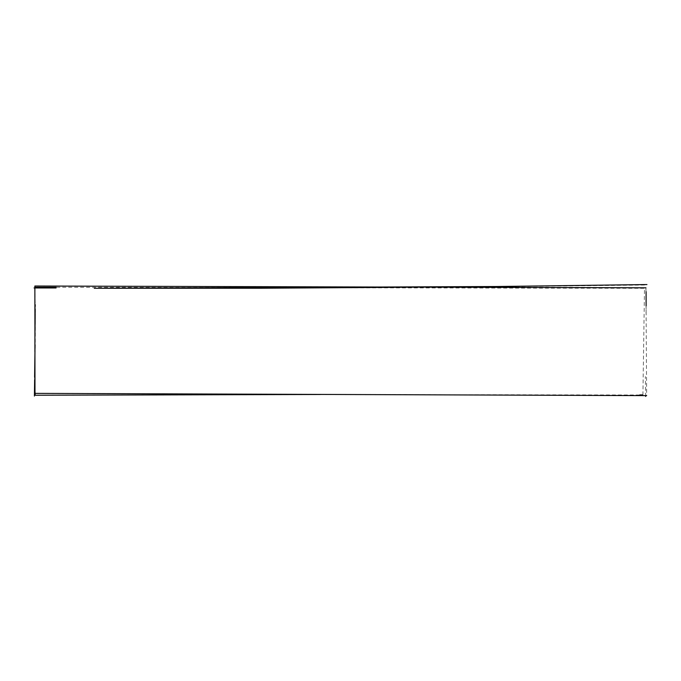 <?xml version="1.0" encoding="UTF-8"?>
<svg xmlns="http://www.w3.org/2000/svg" width="681" height="681" viewBox="0 0 681 681"><rect width="100%" height="100%" fill="white"/><g stroke="black" fill="none" stroke-linecap="round" stroke-linejoin="round"><path stroke-width="0.51" stroke-dasharray="3.4 2.55" d="M34.986 287.263L34.969 309.812M34.893 351.873L34.808 377.317M34.774 386.05L34.731 395.235M642.915 395.014L644.498 288.31L56.08 287.263M645.954 287.808L646.644 395.618M320.215 394.486L639.851 394.997M34.995 391.609L34.637 379.794M35.097 366.114L35.489 304.56M35.046 344.739L35.446 315.482L34.859 285.279M515.96 286.531L646.209 285.007M645.665 396.444L645.35 376.525M646.073 313.115L646.116 305.854"/><path stroke-width="1.02" d="M646.644 395.618L34.986 393.38L34.867 286.02L645.954 287.808M34.969 309.812L34.893 351.873M34.808 377.317L34.774 386.05M56.08 287.263L34.986 287.263M34.731 395.235L320.215 394.486M35.165 394.827L34.995 391.609M34.637 379.794L34.416 396.061M34.603 377.231L35.046 344.739M646.95 284.556L496.211 286.522L94.225 288.267L261.981 288.225L515.96 286.531M56.089 287.961L34.05 287.952M645.665 396.444L645.631 395.618M646.116 305.854L646.09 291.681M639.799 394.903L642.404 394.912"/></g></svg>
